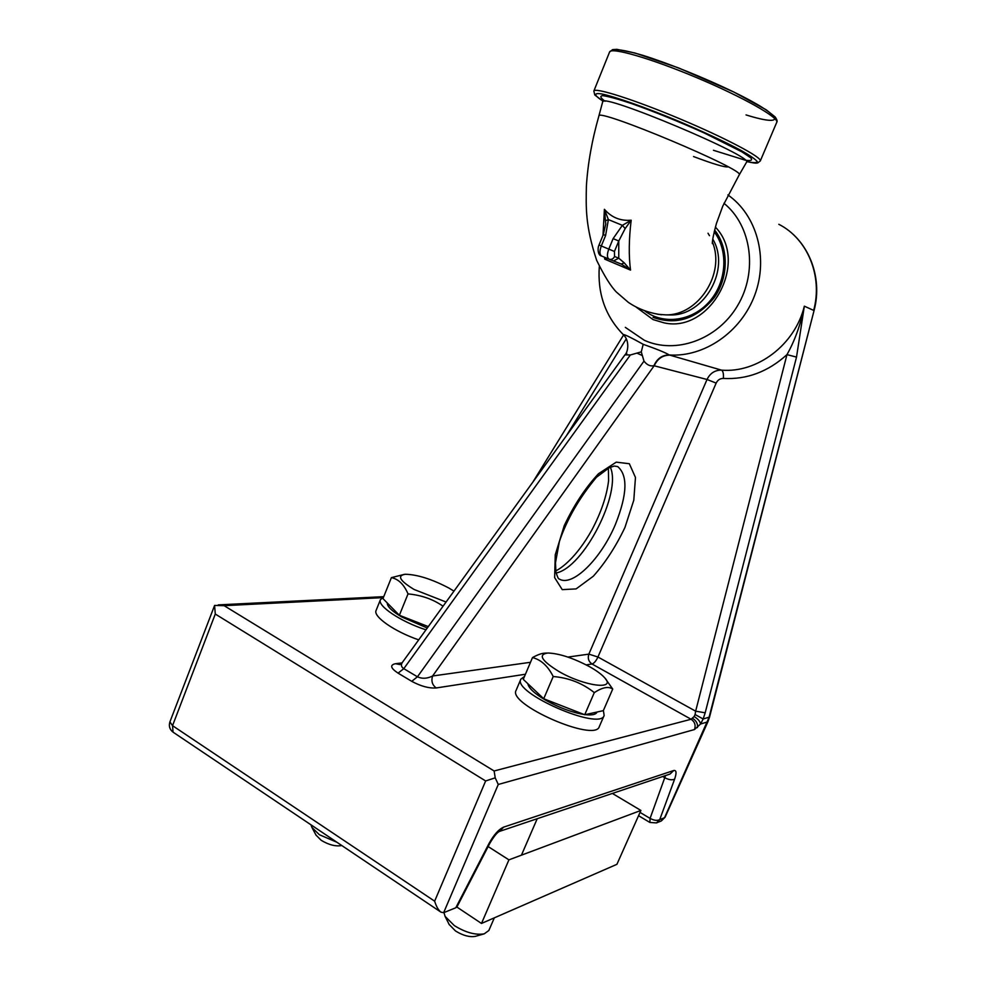 <?xml version="1.0" encoding="UTF-8"?>
<svg xmlns="http://www.w3.org/2000/svg" width="986" height="986" viewBox="0 0 986 986"><rect width="100%" height="100%" fill="white"/><g stroke="black" fill="none" stroke-linecap="round" stroke-linejoin="round"><path stroke-width="1.48" d="M796.515 357.092L804.342 306.165C800.644 324.493 794.864 340.651 786.964 354.627L796.515 357.092L705.187 712.804L695.648 711.177L695.093 714.53L703.154 718.991L705.187 712.804M695.093 714.53L694.132 716.526C698.002 718.93 700.146 721.432 700.541 724.032L703.154 718.991L709.55 717.056L814.029 310.664C823.285 276.536 807.928 239.043 778.817 224.29C807.571 238.809 822.953 276.129 813.672 310.405L804.342 306.165C795.036 344.78 757.162 373.263 721.505 370.132C714.936 370.083 710.105 373.201 707.024 379.487L588.852 654.137L567.874 657.07M694.501 729.541L498.263 784.474L495.219 777.831L494.122 770.978L691.1 719.25C694.797 721.826 695.931 725.252 694.501 729.541L700.541 724.032L707.886 721.801L709.55 717.056M382.531 597.652L224.118 605.675L214.591 605.441L169.912 721.888C168.606 726.066 169.654 729.48 173.055 732.142L172.538 725.671L169.912 721.888M401.992 662.912L395.509 663.701L399.872 664.589L402.35 662.456C400.735 664.897 401.216 666.967 403.792 668.656L630.362 354.972L624.951 354.849L402.35 662.456M411.741 681.326C420.788 686.231 428.947 688.438 436.219 687.957C432.25 684.999 431.042 681.006 432.595 675.989C427.172 678.701 422.119 678.972 417.435 676.79L403.792 668.656L398.073 673.142L411.741 681.326L417.435 676.79L643.981 361.123L641.27 351.879L643.205 344.311C631.287 337.656 624.631 334.402 623.238 334.55C630.153 340.971 627.835 352.532 624.951 354.849L626.8 353.481M641.27 351.879L630.362 354.972M643.981 361.11C646.927 364.931 650.242 366.472 653.915 365.72L707.024 379.487L716.156 383.098C717.697 379.955 720.1 378.414 723.379 378.439C746.883 379.684 768.069 371.747 786.964 354.627L695.648 711.177L597.947 657.009L716.156 383.098M723.379 378.439C723.712 373.83 723.083 371.069 721.505 370.132L669.901 355.157C662.888 355.133 657.736 358.534 654.445 365.35L432.595 675.989L530.493 662.296M669.901 355.157L669.223 354.96C662.173 355.009 657.07 358.596 653.915 365.72M727.89 194.932C756.903 215.034 768.686 258.122 754.746 295.147C740.967 332.245 704.103 357.363 669.223 354.96C665.858 352.803 657.181 349.254 643.205 344.311M814.029 310.664L709.045 717.414L664.539 817.714L659.72 819.625L674.621 779.125C676.741 772.888 676.445 770.017 673.734 770.51L503.723 827.094C498.731 829.288 493.801 834.797 488.92 843.659L455.803 907.761L443.638 912.703L440.902 912.124C438.388 910.164 436.305 906.516 434.641 901.179L172.538 725.671L215.281 614.044L214.591 605.441M215.281 614.044L485.642 780.961L495.219 777.831M488.92 843.659L489.808 843.338L457.134 906.578L455.803 907.761M659.72 819.625C657.268 820.907 654.063 820.5 650.082 818.405L649.86 822.447L656.454 822.916L659.72 819.625M456.851 907.021L481.488 923.451L616.916 864.315L640.9 810.443L508.924 859.854L481.488 923.451M508.924 859.854L488.144 846.567M612.38 793.447L640.9 810.443M449.123 924.424L455.47 930.944C462.878 935.529 469.484 937.341 475.289 936.367L475.646 936.269M494.319 917.843L488.846 930.501L484.225 933.841C475.511 935.283 465.565 932.546 454.361 925.632L445.08 916.364L443.971 912.568M527.855 683.717C528.619 688.105 534.523 693.602 545.591 700.171C559.111 707.714 571.966 712.496 584.168 714.517M585.129 714.64C591.871 715.405 595.815 714.591 596.974 712.212L597.048 712.028M594.151 712.668L584.723 714.739L543.717 698.741L523.27 679.354L532.489 657.588C540.969 659.671 547.883 665.981 553.208 676.519L543.717 698.741L553.22 676.519C568.712 677.789 582.406 683.15 594.299 692.603L584.723 714.739L594.299 692.603C602.36 687.341 608.498 686.157 612.725 689.054L603.333 710.647L594.151 712.668M612.725 689.054L605.244 678.491M546.749 653.065L545.246 653.151C542.066 653.139 537.814 654.605 532.489 657.588L523.27 679.354M558.914 671.503C541.413 660.669 537.727 654.494 547.883 653.003C559.296 653.447 573.186 658.007 589.566 666.696C596.444 670.566 601.423 674.202 604.517 677.616C617.026 690.41 584.501 686.429 558.914 671.503M316.05 835.142L321.165 840.282C328.819 844.903 335.696 846.654 341.797 845.532M336.892 842.241L319.39 834.735L311.933 827.451L310.96 824.814M387.276 602.976C387.153 606.513 391.935 611.16 401.647 616.928L427.283 628.008M428.294 626.603L399.367 615.276L382.962 598.588L391.405 577.636C398.406 579.016 403.952 584.439 408.031 593.905L399.367 615.276L408.031 593.905C421.503 595.162 433.174 599.266 443.047 606.23M404.42 574.345L391.405 577.636L382.962 598.588M446.079 602.027L414.071 589.468C399.687 580.668 396.791 575.602 405.382 574.259C417.398 574.567 431.843 579.139 448.741 587.964L453.967 591.132M524.49 676.458L520.855 679.144L516.134 690.286C507.161 704.177 595.236 742.704 599.303 726.608L604.147 715.479L603.383 710.549M520.855 679.144C512.042 692.64 600.252 731.181 604.147 715.479M383.492 597.269L380.436 599.661L376.11 610.42C372.794 616.423 394.375 631.57 418.693 639.865M380.436 599.661C376.96 605.724 400.784 621.722 425.964 629.82M708.01 233.226L709.489 235.691M712.447 242.125C725.56 273.714 698.31 315.532 665.883 314.879L657.724 314.287M712.348 243.616C712.237 240.633 713.593 233.941 716.415 223.526L722.75 206.185L739.192 174.916C747.474 170.763 596.296 107.252 598.884 115.978L598.872 116.04M604.467 257.223L604.763 259.17L630.535 270.102C628.661 255.879 628.871 239.253 631.176 220.211C620.391 221.098 611.468 217.462 604.406 209.303L603.001 235.334M601.67 256.04L609.274 259.256C611.579 259.799 613.341 258.887 614.561 256.496L614.438 251.467L618.764 241.003L613.107 238.624L608.793 249.113L601.3 245.97L605.601 235.506L608.387 219.607L604.406 209.303L605.761 224.118L603.309 234.569L599.02 245.009C597.331 248.213 597.935 255.62 601.509 255.966C599.513 254.45 599.439 251.122 601.3 245.97L599.02 245.009M609.212 259.232L613.514 260.933L618.764 258.196L618.764 241.003L625.161 228.592L631.176 220.211L622.376 225.338L613.107 238.624M608.387 219.607L605.811 220.63M605.601 235.506L603.309 234.569M605.342 257.592L604.763 259.17L607.733 258.603M613.44 260.908L621.611 264.236L630.535 270.102L624.249 262.868L618.764 258.196L614.561 256.496M621.217 264.063L624.249 262.868M625.161 228.592L622.376 225.338L608.399 219.595M693.528 156.552C713.359 164.021 724.883 167.46 728.124 166.868M723.983 203.301C751.652 225.621 757.926 271.84 737.565 305.697C717.5 339.763 675.706 354.541 644.388 340.318L625.321 327.364M586.226 664.897L592.031 663.997L691.1 719.25L694.132 716.526M692.579 718.301C696.362 720.803 697.989 723.897 697.459 727.582M592.031 663.997C594.09 663.319 596.062 660.99 597.947 657.009L588.852 654.137C587.508 658.291 588.568 661.581 592.031 663.997M566.42 435.726L626.295 338.777M395.509 663.701C389.68 664.971 390.53 668.126 398.073 673.142M436.219 687.957L525.439 674.239M637.092 353.198L642.453 355.613M624.939 527.473L633.801 500.185L635.465 477.458L629.339 463.728L616.25 462.151L598.539 473.687C585.487 487.651 574.062 504.955 564.251 525.624L555.254 554.798L554.65 577.648L562.23 589.628L576.095 588.913L593.301 576.243C605.392 562.636 615.942 546.38 624.939 527.473M494.122 770.978L224.118 605.675M661.039 821.079L665.094 817.234L707.886 721.801M443.638 912.703L498.263 784.474M485.642 780.961L434.641 901.179M503.723 827.094L499.286 831.469L670.012 774.059L673.734 770.51M665.525 775.563L650.082 818.405L640.025 812.39M674.621 779.125C672.181 780.32 668.939 779.877 664.909 777.794L662.703 776.512M489.808 843.338C493.789 836.584 496.981 832.603 499.384 831.42L499.187 831.506M173.191 732.241L440.902 912.124M556.129 573.002C583.613 567.702 622.08 492.643 610.322 467.216M615.51 524.17C601.3 558.544 572.299 587.57 559.136 578.942C558.409 579.102 557.349 576.785 555.919 571.966L555.475 562.809L559.419 541.4C567.049 519.104 579.386 497.72 596.444 477.273L609.274 467.697L614.229 466.058L617.63 466.538C627.996 475.264 627.293 494.467 615.51 524.17M746.045 114.918C787.531 127.86 784.585 116.693 732.684 91.488C703.93 77.635 668.298 63.301 642.909 55.352C624.717 50.015 614.598 48.487 612.54 50.779M609.595 51.987C610.839 46.847 651.142 58.445 697.139 77.845C743.148 97.183 779.482 117.839 776.734 122.338C777.547 121.426 777.017 119.626 775.132 116.915L766.11 109.742L733.83 92.018L678.565 67.923L634.947 52.997L616.953 49.349L612.626 49.608L609.595 51.987L593.843 91.045L594.804 94.989L602.803 101.04M776.734 122.338L760.28 160.989C762.535 157.649 725.906 138.176 680.106 118.949C634.318 99.672 594.62 87.064 593.843 91.045M603.346 101.348C594.028 95.395 593.079 92.635 601.46 93.916C614.685 96.554 645.152 107.264 678.393 121.13C704.029 132.038 724.957 141.824 741.189 150.501C749.952 155.492 755.288 159.165 757.199 161.494C757.038 162.973 753.637 163.01 746.994 161.593M713.457 150.291L745.083 160.139C750.938 161.088 752.823 160.324 750.777 157.834L741.953 151.881L704.115 132.913C678.183 121.303 653.817 111.455 631.015 103.382C618.025 99.068 608.658 96.492 602.902 95.654C599.611 95.888 600.326 97.762 605.047 101.262M602.421 99.056L602.668 101.854C600.08 91.908 755.473 157.23 746.501 162.283L748.645 160.496M614.438 251.467L608.793 249.113C606.92 254.277 606.969 257.605 608.954 259.121L601.509 255.966M712.792 239.117C730.799 269.227 704.386 315.828 670.542 314.965L665.883 314.879M644.893 311.009C663.356 325.047 691.975 321.288 709.193 301.802C726.571 282.489 728.827 251.048 714.184 231.809M714.616 230.021C728.937 248.065 728.74 277.436 714.135 297.735C696.634 318.946 676.273 325.503 653.065 317.393M653.102 319.6L663.874 322.804C710.179 333.675 749.471 262.313 715.38 227.1M532.773 482.228L623.608 334.932M218.239 604.886L383.739 596.666M599.315 266.503C597.405 293.409 605.268 315.988 622.905 334.229L623.238 334.55M656.454 822.916L661.298 820.968L665.094 817.234M649.811 822.423L638.558 815.693M555.747 570.882C560.64 568.626 576.095 558.298 592.031 529.679C601.238 512.165 606.76 495.835 608.596 480.663L608.374 468.153M475.289 936.367L484.225 933.841M449.296 924.757L445.08 916.364M537.21 818.725L521.446 855.158M316.198 835.425L311.933 827.451M760.28 160.989L757.667 162.949C756.25 162.764 758.197 164.095 746.969 161.618M661.47 314.756C648.936 313.018 637.88 308.877 628.304 302.332L616.533 292.176C611.073 286.778 604.443 276.179 596.666 260.353C585.265 225.732 585.967 207.787 586.387 186.268C587.755 163.91 591.92 140.48 598.884 115.978L602.668 101.854M621.192 264.051L613.502 260.933M613.514 260.933L608.954 259.121M636.29 307.213L653.028 319.563L663.874 322.804M739.192 174.916L746.501 162.283"/></g></svg>
